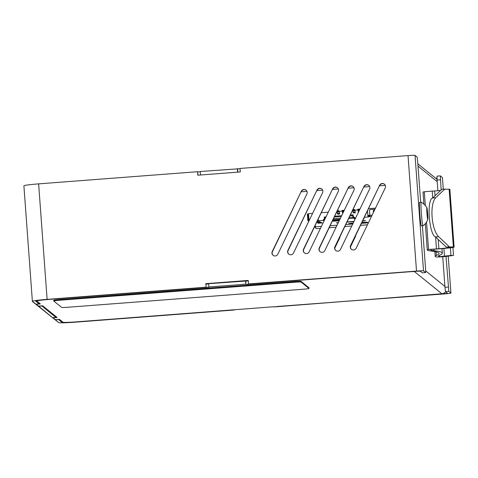 <?xml version="1.0" encoding="UTF-8"?>
<svg xmlns="http://www.w3.org/2000/svg" width="478" height="478" viewBox="0 0 478 478"><rect width="100%" height="100%" fill="white"/><g stroke="black" fill="none" stroke-linecap="round" stroke-linejoin="round"><path stroke-width="0.72" d="M208.51 283.914L206.012 284.111M248.285 280.873L208.498 283.693L208.994 287.2L48.403 299.437M274.014 306.721L76.086 321.879A12.428 0.669 -4.2 0 1 62.953 322.208L59.409 319.34L55.287 319.657L52.986 317.661M36.214 304.098L38.515 306.093L42.638 305.777L57.121 317.494L52.998 317.804M36.758 300.692L36.782 301.021A12.428 0.669 -4.2 0 0 36.8 301.056L40.349 303.924L36.226 304.241M36.782 301.021A12.428 0.669 -4.2 0 1 48.409 299.497M245.602 280.849L245.841 284.153L208.737 286.991M245.853 281.058L245.841 284.153M246.098 284.356L411.002 271.671M411.008 271.731L413.183 271.504M445.669 291.729A5.383 5.366 -51 0 1 441.857 293.761L274.025 306.948M415.752 271.313A5.383 5.366 129 0 1 414.432 271.582L413.195 271.677M385.316 185.38L379.663 185.817M369.649 186.581L363.997 187.012M353.983 187.782L348.331 188.213M338.316 188.983L332.664 189.413M322.65 190.178L316.998 190.614M306.984 191.379L301.331 191.815M200.718 174.984L237.823 172.146M197.773 171.919L200.27 171.727M200.497 174.805L200.258 171.506L240.046 168.686M237.853 172.14L237.614 168.871M237.602 171.966L237.363 168.662M206.042 287.188L47.113 299.359L38.628 183.869L197.563 171.704L197.82 175.205L240.285 171.955L240.028 168.447L408.033 155.583L416.511 271.074L248.506 283.938L248.249 280.431L205.785 283.681L206.245 287.35L47.316 299.521A12.428 0.669 175.8 0 0 35.683 301.05A12.428 0.669 175.8 0 0 35.707 301.086L39.154 303.871L39.082 302.903M379.657 185.237L350.577 245.531A3.107 3.095 -51 0 0 351.414 249.289A3.107 3.095 -51 0 0 356.158 248.213L385.244 187.92A3.107 3.095 -51 0 0 384.402 184.161A3.107 3.095 -51 0 0 379.657 185.237L350.78 245.698A3.107 3.095 -51 0 0 351.515 249.367M332.658 188.834L303.578 249.128A3.107 3.095 -51 0 0 304.414 252.886A3.107 3.095 -51 0 0 309.158 251.81L338.245 191.517A3.107 3.095 -51 0 0 337.402 187.758A3.107 3.095 -51 0 0 332.658 188.834L303.781 249.295A3.107 3.095 -51 0 0 304.516 252.97M301.325 191.236L272.245 251.53A3.107 3.095 -51 0 0 273.081 255.288A3.107 3.095 -51 0 0 277.826 254.212L306.912 193.919A3.107 3.095 -51 0 0 306.069 190.16A3.107 3.095 -51 0 0 301.325 191.236L272.448 251.691A3.107 3.095 -51 0 0 273.183 255.366M316.992 190.035L287.911 250.329A3.107 3.095 -51 0 0 288.748 254.087A3.107 3.095 -51 0 0 293.492 253.011L322.578 192.718A3.107 3.095 -51 0 0 321.736 188.959A3.107 3.095 -51 0 0 316.992 190.035L288.115 250.496A3.107 3.095 -51 0 0 288.849 254.165M348.325 187.633L319.244 247.933A3.107 3.095 -51 0 0 320.081 251.685A3.107 3.095 -51 0 0 324.825 250.615L353.911 190.316A3.107 3.095 -51 0 0 353.069 186.563A3.107 3.095 -51 0 0 348.325 187.633L319.447 248.094A3.107 3.095 -51 0 0 320.182 251.769M363.991 186.438L334.911 246.732A3.107 3.095 -51 0 0 335.747 250.49A3.107 3.095 -51 0 0 340.491 249.414L369.578 189.121A3.107 3.095 -51 0 0 368.735 185.362A3.107 3.095 -51 0 0 363.991 186.438L335.114 246.893A3.107 3.095 -51 0 0 335.849 250.568M38.628 183.869A15.738 0.848 175.8 0 0 23.9 185.805L32.379 301.289A15.738 0.848 -4.2 0 1 47.113 299.359M39.154 303.871L35.856 304.122L32.408 301.337A15.738 0.848 -4.2 0 1 32.379 301.289M205.785 283.681L206.245 287.35M248.267 280.61L205.988 283.848M248.506 283.938L416.714 271.235L420.216 271.146L422.325 272.83M416.511 271.074A6.626 0.358 -4.2 0 1 423.514 270.895L425.611 272.585L425.551 268.66L422.409 225.855M420.676 202.308L417.676 161.427L417.121 157.095L415.035 155.41A6.626 0.358 175.8 0 0 408.033 155.583M197.563 171.704L198.011 175.193M384.503 184.245A3.107 3.095 -51 0 0 379.861 185.398M337.504 187.848A3.107 3.095 -51 0 0 332.861 189.001M306.171 190.244A3.107 3.095 -51 0 0 301.528 191.397M321.837 189.043A3.107 3.095 -51 0 0 317.195 190.196M353.17 186.647A3.107 3.095 -51 0 0 348.528 187.8M368.837 185.446A3.107 3.095 -51 0 0 364.194 186.599M41.759 305.842L55.926 317.434L52.628 317.691L38.455 306.045M75.112 321.951L234.256 310.001L75.321 322.172A15.738 0.848 -4.2 0 1 58.692 322.59L55.233 319.615M41.771 305.986L38.473 306.243M55.926 317.434L55.854 316.466M58.531 319.406L55.245 319.806M75.118 322.011A12.428 0.669 -4.2 0 1 61.991 322.339L58.543 319.555M276.511 306.529L444.725 293.886A6.626 0.358 -4.2 0 0 450.927 293.074L448.215 256.13L450.915 293.056A6.626 0.358 -4.2 0 1 450.927 293.074M315.88 228.275A2.073 2.067 129 0 1 315.217 226.907L315.193 226.56M436.988 178.157L435.691 178.264M442.437 177.607A6.626 0.358 175.8 0 0 442.443 177.589A6.626 0.358 175.8 0 0 442.431 177.565L440.334 175.874L441.14 189.945M446.022 256.423L448.83 291.365L450.915 293.056M276.517 306.589L444.522 293.725L447.623 293.319L445.532 291.622L448.83 291.365M334.809 248.07L339.697 237.936A3.107 3.095 129 0 0 340.001 236.759M350.476 246.875L355.363 236.735A3.107 3.095 129 0 0 355.668 235.558M320.451 228.4L317.231 228.651A2.073 2.067 129 0 1 315.014 226.745L315.217 226.907M329.27 227.725L336.118 227.205M344.937 226.53L351.784 226.004M360.603 225.329L367.451 224.803M314.99 226.399L315.014 226.745M448.274 287.039L444.976 287.29L445.532 291.622M444.976 287.29L442.73 256.734M437.884 190.71L437.101 180.051L440.399 179.8M437.035 176.131L440.334 175.874L437.035 176.131L437.101 180.051M421.184 202.272A11.807 0.681 -94.4 0 0 421.285 212.316A11.807 0.681 -94.4 0 0 422.743 225.287A11.807 0.681 -94.4 0 0 422.988 225.807A11.807 0.681 -94.4 0 1 422.988 225.807L421.423 225.927A11.807 0.681 -94.4 0 1 421.178 225.407A11.807 0.681 -94.4 0 1 419.714 212.435A11.807 0.681 -94.4 0 1 419.618 202.391L421.184 202.272A11.807 0.681 -94.4 0 1 421.208 202.278A13.88 13.88 0 0 1 426.92 207.793A5.903 0.341 -94.4 0 1 426.991 208.014A5.903 0.341 -94.4 0 1 427.702 214.138A5.903 0.341 -94.4 0 1 427.81 219.474A5.903 0.341 -94.4 0 1 427.655 219.265A5.903 0.341 -94.4 0 1 426.896 212.417A5.903 0.341 -94.4 0 1 426.92 207.793M427.738 218.285L426.908 208.988L427.738 218.285M427.207 215.076L427.696 215.04M426.926 210.422L427.278 210.392M354.58 217.412L354.628 218.034L355.668 217.956M354.628 218.034L353.093 218.255L352.955 217.167L349.316 217.448M324.275 220.478L323.295 220.43L323.248 219.814M317.798 220.233L318.712 220.161L318.76 220.782L323.295 220.43M318.76 220.782L317.47 220.908M314.871 226.303L315.223 226.584A1.034 1.034 -51 0 0 315.952 226.811L321.443 226.345M330.238 225.718L337.086 225.192M345.905 224.517L352.752 223.991M361.571 223.316L368.419 222.796M374.985 209.179L370.42 209.531A1.034 1.034 129 0 0 369.464 210.643L370.008 216.516L367.923 217.018L367.976 216.391M364.487 217.281L367.923 217.018M338.191 222.897L336.309 222.85L338.388 222.503M353.869 221.684L347.07 222.109M347.159 221.923L354.019 221.368M352.979 223.525L348.719 223.614L353.206 223.059M362.019 222.389L367.451 222.204L361.81 222.826M362.874 220.627L365.515 220.639L362.659 221.063M317.051 221.774L319.77 221.684L316.992 221.9M317.201 222.007L319.931 221.816L317.195 221.929M319.961 221.84L317.075 222.061L319.961 221.84M318.24 222.139L320.218 222.049L318.24 222.121M320.296 222.115L317.47 222.384L320.296 222.115M320.738 222.336L317.553 222.581L320.738 222.336M322.214 222.933L318.091 223.25L317.691 222.927L321.706 222.521L322.214 222.933M339.213 220.788L333.178 221.218L332.628 220.77M332.813 220.376L339.661 219.856M354.999 219.336L354.294 218.763L355.327 218.655M363.83 218.631L364.099 218.852L363.698 218.912M369.237 216.618L369.189 215.996L367.952 216.092L368 216.713M369.189 215.996L369.858 215.925M308.872 221.123A1.034 1.034 129 0 1 307.808 220.173L307.414 214.036L308.035 213.989L308.43 220.125L308.896 220.501M309.182 220.478L308.872 220.501A0.412 0.412 129 0 1 308.43 220.125M317.78 220.262L317.972 220.872L317.553 220.74M317.924 220.25L317.948 220.711M317.93 220.256L318.718 220.203M324.58 219.844L323.457 219.796L324.413 218.685L324.287 217.036L324.413 218.685M325.661 217.598L325.62 217.604A0.831 0.825 129 0 0 324.855 218.494L324.909 219.163M353.81 217.598L353.045 217.633L352.895 216.343L352.955 217.167M350.482 215.034L353.146 214.831L353.272 216.48L354.377 217.43L353.804 217.514L353.851 218.129M319.316 222.599L317.918 222.563L320.391 222.366M317.894 222.897L318.282 223.226L321.981 222.748M333.178 221.218L332.855 220.376M333.13 220.597L333.787 220.579L333.835 221.2M339.523 220.143L333.787 220.579M367.468 211.097L367.952 216.092M367.863 216.02L369.853 215.871M373.432 212.411L373.306 210.762A0.412 0.412 129 0 1 373.688 210.314L374.465 210.254M352.895 216.343A0.831 0.825 -51 0 0 352.005 215.584L350.147 215.727M341.328 216.403L334.481 216.922M352.931 216.373A0.831 0.825 -51 0 0 352.609 215.781L352.591 215.763M373.688 210.314L374.453 210.29M373.73 210.35A0.412 0.412 -51 0 0 373.348 210.792L373.306 210.762M373.461 212.346L373.348 210.792M308.549 214.401L307.42 214.036M312.612 213.367L308.495 213.684L308.979 220.286A0.621 0.621 -51 0 0 309.033 220.489M324.879 218.787L323.815 219.784M320.391 222.378L319.292 222.575M321.993 222.939L321.509 222.551L317.9 222.915M320.624 222.706L318.551 222.891L320.624 222.706M321.144 222.802L318.826 223.118L321.168 222.82M357.879 209.902L354.999 210.123M342.17 211.109L339.29 211.33M328.278 212.172L321.431 212.692M375.487 208.145L368.64 208.671M324.287 217.036L325.996 216.904M334.815 216.229L341.662 215.709M339.26 211.563L339.631 213.995L337.57 214.156L337.372 213.367L337.199 211.724L339.26 211.563L339.631 213.995M354.969 210.362L355.339 212.794L353.188 212.877L352.907 210.517L354.969 210.362L355.339 212.794M367.779 215.369L369.799 215.214M324.442 217.161L325.93 217.048M334.749 216.373L341.597 215.847M350.416 215.172L353.158 214.963M359.832 209.071L357.771 209.233L358.386 212.316M344.124 210.278L342.063 210.434L342.69 213.582M374.417 210.362L374.131 210.959M353.415 216.6L352.949 216.636M359.641 209.711L357.813 209.848M338.89 210.679L337.438 210.786M338.932 211.294L337.127 211.437M354.592 209.478L353.105 209.591M354.64 210.093L352.794 210.236M343.975 210.912L342.105 211.055M430.756 250.968A203.771 11.018 -4.2 0 1 439.025 253.442A203.771 11.018 -4.2 0 1 436.324 255.473A86.255 4.666 175.8 0 0 435.189 256.333A86.255 4.666 175.8 0 0 436.109 256.931A6.214 0.335 175.8 0 0 440.626 256.877A6.214 0.335 175.8 0 0 447.085 256.292L453.508 255.377L450.927 255.455L439.378 256.668A82.975 4.487 -4.2 0 1 438.493 256.094A82.975 4.487 -4.2 0 1 439.587 255.264A207.088 11.197 175.8 0 0 442.329 253.197A207.088 11.197 175.8 0 0 433.922 250.687A82.969 4.487 -4.2 0 1 430.564 249.677A82.969 4.487 -4.2 0 1 430.576 249.588A6.244 0.335 -4.2 0 1 431.401 249.361L434.048 249.152A6.214 0.335 -4.2 0 0 439.264 248.877A20.709 1.117 175.8 0 0 450.485 247.789A10.355 0.562 175.8 0 0 454.1 247.096A10.355 0.562 175.8 0 0 453.377 246.947L446.141 246.971L450.306 247.24A7.039 0.382 -4.2 0 1 450.796 247.341A7.039 0.382 -4.2 0 1 448.334 247.813A17.393 0.938 -4.2 0 1 438.912 248.721L428.539 249.48A9.566 0.52 -4.2 0 0 427.266 249.827A86.291 4.666 175.8 0 0 427.254 249.922A86.291 4.666 175.8 0 0 430.756 250.968M423.03 192.078A86.291 4.666 175.8 0 0 423.018 192.18L423.89 204.094L423.03 192.078A9.566 0.52 175.8 0 1 424.297 191.738L425.306 205.504M454.1 247.096L449.858 189.354A10.355 0.562 175.8 0 0 449.141 189.204L441.905 189.228L432.674 197.982C426.436 199.242 429.053 234.847 435.536 236.933L446.141 246.971M432.733 197.922L432.231 191.11L424.297 191.738M432.231 191.11L434.669 190.979A17.393 0.938 -4.2 0 0 440.614 190.453M450.366 247.807L450.927 255.455M453.508 255.377L452.929 247.449M449.218 246.678L438.607 236.64A20.709 7.511 -95.4 0 1 432.088 216.839A20.709 7.511 -95.4 0 1 435.745 197.689L444.976 188.935M58.447 322.393L32.444 301.552L58.447 322.393M308.961 287.786A6.214 0.335 175.8 0 0 308.967 287.762L301.08 281.375A6.214 0.335 175.8 0 0 294.514 281.536L59.511 299.533A6.214 0.335 175.8 0 0 53.697 300.298A6.214 0.335 175.8 0 0 53.709 300.315M309.009 288.461A6.214 0.335 -4.2 0 1 309.021 288.479L308.967 287.762A6.214 0.335 175.8 0 0 308.955 287.744L309.009 288.461L301.128 282.086L301.08 281.375M294.514 281.536L294.562 282.253L59.565 300.244L59.511 299.533M294.562 282.253A6.214 0.335 -4.2 0 1 301.128 282.086M309.021 288.479A6.214 0.335 -4.2 0 1 303.207 289.238L68.205 307.235A6.214 0.335 -4.2 0 1 61.644 307.402L53.763 301.026A6.214 0.335 -4.2 0 1 53.751 301.009A6.214 0.335 -4.2 0 1 59.565 300.244M441.857 293.761L414.432 271.582M444.91 286.442L425.677 270.883M437.221 181.676L418.023 166.153M425.599 272.579L422.301 272.836L425.611 272.585M423.514 270.895L415.035 155.41M61.919 321.371L61.991 322.339M442.431 177.565L443.279 189.097L442.443 177.589M444.522 293.725L444.456 292.853M436.061 178.563L436.038 178.234M353.057 217.645L353.105 218.261L348.767 218.583M339.948 219.259L333.1 219.784M314.996 226.04L315.952 226.811M371.531 216.343L369.954 216.468M372.081 215.208L369.811 215.381M308.047 214.969L307.432 215.016M324.168 220.412L324.126 219.79M324.245 220.472L324.198 219.856M340.497 218.123L333.65 218.649M339.547 213.923L337.486 214.084M355.25 212.722L353.188 212.877M358.667 211.736L358.321 211.766M359.354 210.314L358.189 210.404M358.147 210.117L359.498 210.015M339.434 213.212L337.372 213.367M339.308 211.85L337.247 212.005M355.142 212.005L353.081 212.166M355.017 210.649L352.955 210.804M343.001 212.937L342.612 212.967M343.688 211.515L342.481 211.605M342.439 211.318L343.831 211.216M436.324 255.473L436.055 251.816M427.266 249.827L425.342 223.644M433.815 249.157L433.922 250.687M439.282 255.395L439.378 256.668M444.498 256.369L443.919 248.476M436.474 248.853L435.601 236.998M426.525 222.055L428.539 249.48M438.912 248.721L438.23 239.484M435.022 195.753L434.669 190.979M448.28 247.108L448.334 247.813M449.141 189.204L453.377 246.947M435.745 197.689L432.674 197.982M435.536 236.933L438.607 236.64M437.053 179.364L417.856 163.834M423.012 225.801A13.88 13.88 0 0 0 427.804 219.504M308.19 220.896L308.758 221.362M353.804 217.514L353.851 218.135M425.33 223.662L427.254 249.922M434.837 251.559L435.189 256.333M441.995 248.65L442.329 253.197M53.751 301.009L53.697 300.298"/></g></svg>
